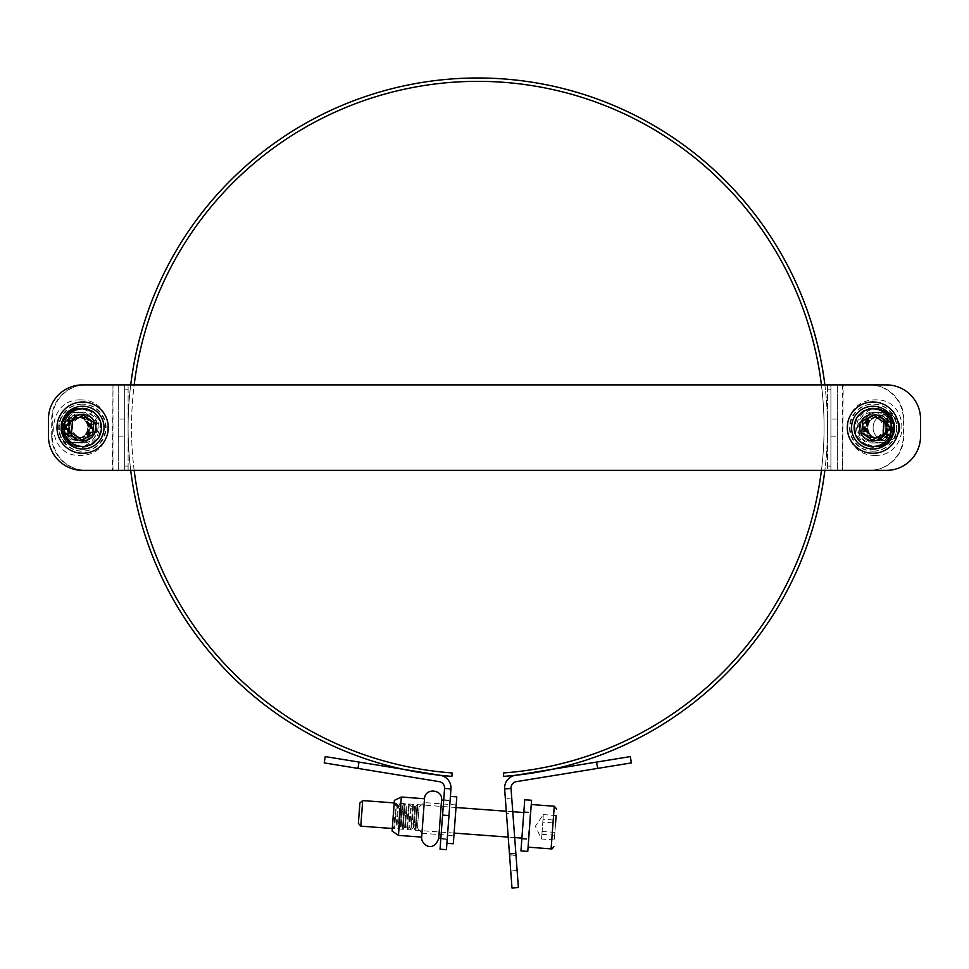 <?xml version="1.0" encoding="UTF-8"?>
<svg xmlns="http://www.w3.org/2000/svg" width="969" height="969" viewBox="0 0 969 969"><rect width="100%" height="100%" fill="white"/><g stroke="black" fill="none" stroke-linecap="round" stroke-linejoin="round"><path stroke-width="0.73" stroke-dasharray="4.84 3.63" d="M503.444 772.959A346.272 346.272 0 0 0 773.31 247.131A346.272 346.272 0 0 0 182.281 247.131A346.272 346.272 0 0 0 452.148 772.959L451.893 776.363A349.7 349.7 0 0 1 179.362 245.351A349.7 349.7 0 0 1 776.23 245.351A349.7 349.7 0 0 1 503.698 776.363L503.444 772.959M134.17 470.377A346.272 346.272 0 0 1 134.17 384.887M821.421 384.887A346.272 346.272 0 0 1 821.421 470.377M130.718 470.377A349.7 349.7 0 0 1 130.718 384.887M824.861 384.887A349.7 349.7 0 0 1 824.861 470.377M124.674 466.101L124.674 470.377L128.102 470.377L128.102 466.101L128.102 470.377L124.674 470.377L124.674 389.163L124.674 466.101L128.102 466.101L128.102 384.887L124.674 384.887L124.674 389.163L124.674 384.887L128.102 384.887L128.102 466.101L124.674 466.101M101.127 427.632A19.671 19.586 90 0 0 81.529 407.961A19.671 19.586 90 0 0 61.943 427.632A19.671 19.586 90 0 0 81.529 447.303A19.671 19.586 90 0 0 101.127 427.632M101.684 427.632A19.671 19.586 -90 0 1 82.086 447.303A19.671 19.586 -90 0 1 62.5 427.632A19.671 19.586 -90 0 1 82.086 407.961A19.671 19.586 -90 0 1 101.684 427.632M52.278 436.183L51.72 436.183A34.206 34.072 90 0 0 85.793 470.377L86.35 470.377A34.206 34.072 -90 0 1 52.278 436.183L52.278 419.08A34.206 34.072 -90 0 1 86.35 384.887L85.793 384.887A34.206 34.072 90 0 0 51.72 419.08L52.278 419.08M51.72 436.183L51.72 419.08M85.793 384.887L124.674 384.887L124.674 470.377L112.973 470.377L112.973 384.887L112.416 470.377L118.266 470.377L118.266 384.887L124.674 384.887L124.674 470.377L118.266 470.377L118.266 384.887M86.35 384.887L124.674 384.887M124.674 470.377L118.266 470.377M77.157 417.118A10.514 10.465 90 0 0 66.8 427.692A10.514 10.465 90 0 0 77.266 438.145A10.514 10.465 90 0 0 87.731 427.632A10.514 10.465 90 0 0 77.157 417.118A10.514 10.465 90 0 0 66.776 427.692A10.514 10.465 90 0 0 77.241 438.145A10.514 10.465 90 0 0 87.719 427.632A10.514 10.465 90 0 0 77.132 417.118M77.254 414.805A12.827 12.779 90 0 0 64.608 427.704A12.827 12.779 90 0 0 77.387 440.459A12.827 12.779 90 0 0 90.153 427.632A12.827 12.779 90 0 0 77.254 414.805M77.314 414.805A12.827 12.779 90 0 0 64.681 427.704A12.827 12.779 90 0 0 77.581 440.459A12.827 12.779 90 0 0 90.226 427.559A12.827 12.779 90 0 0 77.314 414.805M77.677 438.145A10.514 10.465 90 0 0 88.034 427.571A10.514 10.465 90 0 0 77.459 417.118A10.514 10.465 90 0 0 67.103 427.692A10.514 10.465 90 0 0 77.677 438.145M77.532 417.118A10.514 10.465 90 0 0 67.164 427.692A10.514 10.465 90 0 0 77.641 438.145A10.514 10.465 90 0 0 88.106 427.632A10.514 10.465 90 0 0 77.532 417.118M77.617 414.805A12.827 12.779 90 0 0 64.984 427.704A12.827 12.779 90 0 0 77.75 440.459A12.827 12.779 90 0 0 90.529 427.632A12.827 12.779 90 0 0 77.617 414.805M77.69 414.805A12.827 12.779 90 0 0 65.044 427.704A12.827 12.779 90 0 0 77.956 440.459A12.827 12.779 90 0 0 90.601 427.559A12.827 12.779 90 0 0 77.69 414.805M78.053 438.145A10.514 10.465 90 0 0 88.409 427.571A10.514 10.465 90 0 0 77.835 417.118A10.514 10.465 90 0 0 67.467 427.692A10.514 10.465 90 0 0 78.053 438.145M77.895 417.118A10.514 10.465 90 0 0 67.539 427.692A10.514 10.465 90 0 0 78.017 438.145A10.514 10.465 90 0 0 88.482 427.632A10.514 10.465 90 0 0 77.895 417.118M77.992 414.805A12.827 12.779 90 0 0 65.347 427.704A12.827 12.779 90 0 0 78.126 440.459A12.827 12.779 90 0 0 90.904 427.632A12.827 12.779 90 0 0 77.992 414.805M78.065 414.805A12.827 12.779 90 0 0 65.42 427.704A12.827 12.779 90 0 0 78.332 440.459A12.827 12.779 90 0 0 90.977 427.559A12.827 12.779 90 0 0 78.065 414.805M78.416 438.145A10.514 10.465 90 0 0 88.785 427.571A10.514 10.465 90 0 0 78.198 417.118A10.514 10.465 90 0 0 67.842 427.692A10.514 10.465 90 0 0 78.416 438.145M78.271 417.118A10.514 10.465 90 0 0 67.915 427.692A10.514 10.465 90 0 0 78.38 438.145A10.514 10.465 90 0 0 88.857 427.632A10.514 10.465 90 0 0 78.271 417.118M78.368 414.805A12.827 12.779 90 0 0 65.722 427.704A12.827 12.779 90 0 0 78.501 440.459A12.827 12.779 90 0 0 91.28 427.632A12.827 12.779 90 0 0 78.368 414.805M78.441 414.805A12.827 12.779 90 0 0 65.795 427.704A12.827 12.779 90 0 0 78.707 440.459A12.827 12.779 90 0 0 91.34 427.559A12.827 12.779 90 0 0 78.441 414.805M78.792 438.145A10.514 10.465 90 0 0 89.16 427.571A10.514 10.465 90 0 0 78.574 417.118A10.514 10.465 90 0 0 68.218 427.692A10.514 10.465 90 0 0 78.792 438.145M78.646 417.118A10.514 10.465 90 0 0 68.29 427.692A10.514 10.465 90 0 0 78.755 438.145A10.514 10.465 90 0 0 89.221 427.632A10.514 10.465 90 0 0 78.646 417.118L78.755 417.118M78.743 414.805A12.827 12.779 90 0 0 66.098 427.704A12.827 12.779 90 0 0 78.877 440.459A12.827 12.779 90 0 0 91.643 427.632A12.827 12.779 90 0 0 78.743 414.805M78.804 414.805A12.827 12.779 90 0 0 66.171 427.704A12.827 12.779 90 0 0 79.07 440.459A12.827 12.779 90 0 0 91.716 427.559A12.827 12.779 90 0 0 78.804 414.805M79.167 438.145A10.514 10.465 90 0 0 89.523 427.571A10.514 10.465 90 0 0 78.949 417.118A10.514 10.465 90 0 0 68.593 427.692A10.514 10.465 90 0 0 79.167 438.145A10.514 10.465 90 0 0 89.596 427.632A10.514 10.465 90 0 0 79.022 417.118A10.514 10.465 90 0 0 68.654 427.692A10.514 10.465 90 0 0 79.131 438.145L79.058 438.145M79.107 414.805A12.827 12.779 90 0 0 66.473 427.704A12.827 12.779 90 0 0 79.24 440.459A12.827 12.779 90 0 0 92.019 427.632A12.827 12.779 90 0 0 79.107 414.805M79.179 414.805A12.827 12.779 90 0 0 66.534 427.704A12.827 12.779 90 0 0 79.446 440.459A12.827 12.779 90 0 0 92.091 427.559A12.827 12.779 90 0 0 79.179 414.805M79.543 438.145A10.514 10.465 90 0 0 89.899 427.523A10.514 10.465 90 0 0 79.325 417.118A10.514 10.465 90 0 0 68.956 427.741A10.514 10.465 90 0 0 79.543 438.145M81.142 408.397A19.235 19.162 -90 0 1 100.51 427.632A19.235 19.162 -90 0 1 81.348 446.866A19.235 19.162 -90 0 1 62.186 427.729A19.235 19.162 -90 0 1 81.142 408.397M79.652 408.397A19.235 19.162 -90 0 1 99.02 427.632A19.235 19.162 -90 0 1 79.858 446.866A19.235 19.162 -90 0 1 60.696 427.729A19.235 19.162 -90 0 1 79.652 408.397M79.7 412.237A15.395 15.334 90 0 0 64.523 427.717A15.395 15.334 90 0 0 79.858 443.027A15.395 15.334 90 0 0 95.192 427.632A15.395 15.334 90 0 0 79.7 412.237M77.084 412.237A15.395 15.334 90 0 0 64.051 435.469A15.395 15.334 90 0 0 90.601 435.19A15.395 15.334 90 0 0 77.084 412.237M77.629 408.397A19.235 19.162 90 0 0 58.661 427.729A19.235 19.162 90 0 0 77.823 446.866A19.235 19.162 90 0 0 96.997 427.632A19.235 19.162 90 0 0 77.629 408.397M81.844 404.121A23.51 23.426 90 0 0 58.673 427.753A23.51 23.426 90 0 0 82.086 451.142A23.51 23.426 90 0 0 105.512 427.632A23.51 23.426 90 0 0 81.844 404.121M82.401 404.121A23.51 23.426 90 0 0 59.23 427.753A23.51 23.426 90 0 0 82.656 451.142A23.51 23.426 90 0 0 106.069 427.632A23.51 23.426 90 0 0 82.401 404.121M81.893 408.397A19.235 19.162 90 0 0 62.924 427.729A19.235 19.162 90 0 0 82.086 446.866A19.235 19.162 90 0 0 101.26 427.632A19.235 19.162 90 0 0 81.893 408.397M82.486 412.237A15.395 15.334 90 0 0 67.321 427.717A15.395 15.334 90 0 0 82.656 443.027A15.395 15.334 90 0 0 97.978 427.632A15.395 15.334 90 0 0 82.486 412.237M830.905 389.163L830.905 384.887L827.49 384.887L827.49 389.163L827.49 384.887L830.905 384.887L830.905 466.101L830.905 389.163L827.49 389.163L827.49 470.377L830.905 470.377L830.905 466.101L830.905 470.377L827.49 470.377L827.49 389.163L830.905 389.163M854.464 427.632A19.671 19.586 -90 0 0 874.05 447.303A19.671 19.586 -90 0 0 893.648 427.632A19.671 19.586 -90 0 0 874.05 407.961A19.671 19.586 -90 0 0 854.464 427.632M853.907 427.632A19.671 19.586 90 0 1 873.493 407.961A19.671 19.586 90 0 1 893.091 427.632A19.671 19.586 90 0 1 873.493 447.303A19.671 19.586 90 0 1 853.907 427.632M903.302 419.08L903.871 419.08A34.206 34.072 -90 0 0 869.799 384.887L869.241 384.887A34.206 34.072 90 0 1 903.302 419.08L903.302 436.183A34.206 34.072 90 0 1 869.241 470.377L869.799 470.377A34.206 34.072 -90 0 0 903.871 436.183L903.302 436.183M903.871 419.08L903.871 436.183M869.799 470.377L830.905 470.377L830.905 384.887L842.618 384.887L842.618 470.377L843.175 384.887L837.325 384.887L837.325 470.377L830.905 470.377L830.905 384.887L837.325 384.887L837.325 470.377M869.241 470.377L830.905 470.377M830.905 384.887L837.325 384.887M878.435 438.145A10.514 10.465 -90 0 0 888.791 427.571A10.514 10.465 -90 0 0 878.326 417.118A10.514 10.465 -90 0 0 867.849 427.632A10.514 10.465 -90 0 0 878.435 438.145A10.514 10.465 -90 0 0 888.815 427.571A10.514 10.465 -90 0 0 878.338 417.118A10.514 10.465 -90 0 0 867.873 427.632A10.514 10.465 -90 0 0 878.447 438.145M878.338 440.459A12.827 12.779 -90 0 0 890.983 427.559A12.827 12.779 -90 0 0 878.205 414.805A12.827 12.779 -90 0 0 865.426 427.632A12.827 12.779 -90 0 0 878.338 440.459M878.265 440.459A12.827 12.779 -90 0 0 890.911 427.559A12.827 12.779 -90 0 0 877.999 414.805A12.827 12.779 -90 0 0 865.365 427.704A12.827 12.779 -90 0 0 878.265 440.459M877.914 417.118A10.514 10.465 -90 0 0 867.546 427.692A10.514 10.465 -90 0 0 878.132 438.145A10.514 10.465 -90 0 0 888.488 427.571A10.514 10.465 -90 0 0 877.914 417.118M878.059 438.145A10.514 10.465 -90 0 0 888.416 427.571A10.514 10.465 -90 0 0 877.95 417.118A10.514 10.465 -90 0 0 867.473 427.632A10.514 10.465 -90 0 0 878.059 438.145L877.95 438.145M877.962 440.459A12.827 12.779 -90 0 0 890.608 427.559A12.827 12.779 -90 0 0 877.829 414.805A12.827 12.779 -90 0 0 865.051 427.632A12.827 12.779 -90 0 0 877.962 440.459M877.902 440.459A12.827 12.779 -90 0 0 890.535 427.559A12.827 12.779 -90 0 0 877.635 414.805A12.827 12.779 -90 0 0 864.99 427.704A12.827 12.779 -90 0 0 877.902 440.459M877.539 417.118A10.514 10.465 -90 0 0 867.182 427.692A10.514 10.465 -90 0 0 877.757 438.145A10.514 10.465 -90 0 0 888.113 427.571A10.514 10.465 -90 0 0 877.539 417.118A10.514 10.465 -90 0 0 867.11 427.632A10.514 10.465 -90 0 0 877.684 438.145A10.514 10.465 -90 0 0 888.052 427.571A10.514 10.465 -90 0 0 877.575 417.118L877.648 417.118M877.599 440.459A12.827 12.779 -90 0 0 890.232 427.559A12.827 12.779 -90 0 0 877.454 414.805A12.827 12.779 -90 0 0 864.687 427.632A12.827 12.779 -90 0 0 877.599 440.459M877.526 440.459A12.827 12.779 -90 0 0 890.172 427.559A12.827 12.779 -90 0 0 877.26 414.805A12.827 12.779 -90 0 0 864.614 427.704A12.827 12.779 -90 0 0 877.526 440.459M877.163 417.118A10.514 10.465 -90 0 0 866.807 427.692A10.514 10.465 -90 0 0 877.381 438.145A10.514 10.465 -90 0 0 887.749 427.571A10.514 10.465 -90 0 0 877.163 417.118A10.514 10.465 -90 0 0 866.734 427.632A10.514 10.465 -90 0 0 877.308 438.145A10.514 10.465 -90 0 0 887.677 427.571A10.514 10.465 -90 0 0 877.199 417.118L877.272 417.118M877.224 440.459A12.827 12.779 -90 0 0 889.869 427.559A12.827 12.779 -90 0 0 877.09 414.805A12.827 12.779 -90 0 0 864.312 427.632A12.827 12.779 -90 0 0 877.224 440.459M877.151 440.459A12.827 12.779 -90 0 0 889.796 427.559A12.827 12.779 -90 0 0 876.884 414.805A12.827 12.779 -90 0 0 864.239 427.704A12.827 12.779 -90 0 0 877.151 440.459M876.788 417.118A10.514 10.465 -90 0 0 866.431 427.692A10.514 10.465 -90 0 0 877.006 438.145A10.514 10.465 -90 0 0 887.374 427.571A10.514 10.465 -90 0 0 876.788 417.118M876.945 438.145A10.514 10.465 -90 0 0 887.301 427.571A10.514 10.465 -90 0 0 876.836 417.118A10.514 10.465 -90 0 0 866.359 427.632A10.514 10.465 -90 0 0 876.945 438.145M876.848 440.459A12.827 12.779 -90 0 0 889.494 427.559A12.827 12.779 -90 0 0 876.715 414.805A12.827 12.779 -90 0 0 863.936 427.632A12.827 12.779 -90 0 0 876.848 440.459M876.775 440.459A12.827 12.779 -90 0 0 889.421 427.559A12.827 12.779 -90 0 0 876.509 414.805A12.827 12.779 -90 0 0 863.876 427.704A12.827 12.779 -90 0 0 876.775 440.459M876.424 417.118A10.514 10.465 -90 0 0 866.056 427.692A10.514 10.465 -90 0 0 876.642 438.145A10.514 10.465 -90 0 0 886.998 427.571A10.514 10.465 -90 0 0 876.424 417.118M876.57 438.145A10.514 10.465 -90 0 0 886.926 427.571A10.514 10.465 -90 0 0 876.461 417.118A10.514 10.465 -90 0 0 865.983 427.632A10.514 10.465 -90 0 0 876.57 438.145M876.473 440.459A12.827 12.779 -90 0 0 889.118 427.559A12.827 12.779 -90 0 0 876.339 414.805A12.827 12.779 -90 0 0 863.561 427.632A12.827 12.779 -90 0 0 876.473 440.459M876.412 440.459A12.827 12.779 -90 0 0 889.045 427.559A12.827 12.779 -90 0 0 876.133 414.805A12.827 12.779 -90 0 0 863.5 427.704A12.827 12.779 -90 0 0 876.412 440.459M876.049 417.118A10.514 10.465 -90 0 0 865.692 427.741A10.514 10.465 -90 0 0 876.267 438.145A10.514 10.465 -90 0 0 886.623 427.523A10.514 10.465 -90 0 0 876.049 417.118M874.438 446.866A19.235 19.162 90 0 1 855.082 427.632A19.235 19.162 90 0 1 874.244 408.397A19.235 19.162 90 0 1 893.406 427.535A19.235 19.162 90 0 1 874.438 446.866M875.928 446.866A19.235 19.162 90 0 1 856.572 427.632A19.235 19.162 90 0 1 875.734 408.397A19.235 19.162 90 0 1 894.896 427.535A19.235 19.162 90 0 1 875.928 446.866M875.891 443.027A15.395 15.334 -90 0 0 891.068 427.547A15.395 15.334 -90 0 0 875.734 412.237A15.395 15.334 -90 0 0 860.399 427.632A15.395 15.334 -90 0 0 875.891 443.027M878.495 443.027A15.395 15.334 -90 0 0 891.541 419.795A15.395 15.334 -90 0 0 864.978 420.074A15.395 15.334 -90 0 0 878.495 443.027M877.962 446.866A19.235 19.162 -90 0 0 896.919 427.535A19.235 19.162 -90 0 0 877.757 408.397A19.235 19.162 -90 0 0 858.595 427.632A19.235 19.162 -90 0 0 877.962 446.866M873.735 451.142A23.51 23.426 -90 0 0 896.919 427.511A23.51 23.426 -90 0 0 873.493 404.121A23.51 23.426 -90 0 0 850.067 427.632A23.51 23.426 -90 0 0 873.735 451.142M873.178 451.142A23.51 23.426 -90 0 0 896.361 427.511A23.51 23.426 -90 0 0 872.936 404.121A23.51 23.426 -90 0 0 849.51 427.632A23.51 23.426 -90 0 0 873.178 451.142M873.699 446.866A19.235 19.162 -90 0 0 892.655 427.535A19.235 19.162 -90 0 0 873.493 408.397A19.235 19.162 -90 0 0 854.331 427.632A19.235 19.162 -90 0 0 873.699 446.866M873.093 443.027A15.395 15.334 -90 0 0 888.27 427.547A15.395 15.334 -90 0 0 872.936 412.237A15.395 15.334 -90 0 0 857.601 427.632A15.395 15.334 -90 0 0 873.093 443.027M443.729 799.74L440.81 838.96L443.729 799.74L450.125 800.212L447.206 839.433L450.125 800.212M325.245 756.583L440.229 775.309A12.827 12.827 0 0 1 450.96 788.911L446.443 849.668M440.047 849.195L444.565 788.439A6.408 6.408 0 0 0 439.199 781.632L324.215 762.906M509.621 856.063L505.346 798.504L509.621 856.063L516.017 855.591L512.843 812.955L516.017 855.591L509.621 856.063M512.843 812.955L511.741 798.032L512.843 812.955L506.448 813.427L512.843 812.955M511.995 888.04L509.464 853.931L515.847 853.459L518.391 887.568M515.847 853.459L511.026 788.439A6.408 6.408 0 0 1 516.392 781.632L597.619 768.405L596.589 762.082L630.347 756.583M509.464 853.931L504.631 788.911A12.827 12.827 0 0 1 515.363 775.309L596.589 762.082M631.376 762.906L597.619 768.405M392.457 826.194L394.226 805.239L392.663 826.194L393.826 828.616L395.727 803.035L393.826 828.592L394.613 828.665L396.515 803.095L394.613 828.665L396.127 826.46L397.678 805.493L396.127 826.46L396.927 826.521L398.489 805.554L396.927 826.509L398.089 828.931L399.991 803.349L398.089 828.919L398.877 828.992L400.778 803.41L398.877 828.992L400.391 826.763L401.941 805.82L400.379 826.775L401.19 826.836L402.753 805.881L401.19 826.836L402.353 829.246L404.255 803.664L402.353 829.234L403.14 829.307L405.042 803.725L403.14 829.307L404.654 827.078L406.205 806.135L404.642 827.09L405.454 827.151L407.016 806.196L405.454 827.138L406.617 829.561L408.518 803.979L406.617 829.561L407.404 829.621L409.306 804.04L407.404 829.621L408.906 827.417L410.468 806.45L408.906 827.417L409.717 827.465L411.28 806.511L409.717 827.453L410.88 829.876L412.782 804.294L410.88 829.864L411.668 829.936L413.569 804.355L411.668 829.936L413.169 827.732L414.732 806.765L413.169 827.732L413.981 827.792L415.544 806.826L413.981 827.78L415.144 830.191L417.045 804.621L415.144 830.179L415.931 830.251L417.833 804.67L415.931 830.251L417.433 828.047L418.996 807.08L417.433 828.047L421.939 833.267L424.228 802.574L421.939 833.267L453.916 835.641L456.193 804.948L453.916 835.629M456.193 804.948L424.228 802.574L418.996 807.08L417.833 804.67L414.732 806.777L412.782 804.294L411.28 806.511L408.518 803.979L407.016 806.196L404.255 803.664L402.753 805.881L399.991 803.349L398.489 805.554L395.727 803.035L394.02 805.227M441.561 800.006L438.715 838.355M424.507 798.735L421.66 837.083M392.106 831.039L394.383 800.358M398.465 835.387L401.311 797.015M446.927 843.248L450.403 796.373L446.927 843.248M453.31 843.745L456.799 796.857M447.242 838.984L450.088 800.636L447.242 838.984M528.759 838.076L530.649 812.628L528.759 838.076M362.697 800.576L360.795 826.157M528.202 845.574L531.242 804.524L528.202 845.574M358.373 823.347L359.887 802.998M556.145 815.547L554.341 839.929L556.145 815.547L555.588 823.081L542.797 822.136L543.355 814.602L556.145 815.547M554.898 832.395L542.107 831.45L541.55 838.984L542.797 822.136M541.889 834.333L554.68 835.278M554.341 839.929L541.55 838.984L535.348 826.266L543.355 814.602L543.015 819.253L555.806 820.198M543.015 819.253L542.107 831.45M529.934 822.16L528.65 839.481L529.934 822.16M523.115 821.651L521.831 838.972L523.115 821.651M531.569 800.261L527.766 851.424M524.738 799.752L520.947 850.915M75.34 438.17A12.827 12.827 0 0 0 95.434 428.686A12.827 12.827 0 0 0 77.181 416.028A12.827 12.827 0 0 0 75.34 438.17A12.827 12.827 0 0 1 77.181 416.028A12.827 12.827 0 0 1 95.434 428.686A12.827 12.827 0 0 1 75.34 438.17M70.471 445.195A21.379 21.379 0 0 1 73.523 408.3A21.379 21.379 0 0 1 103.949 429.4A21.379 21.379 0 0 1 70.471 445.195M76.842 436.014A10.199 10.199 0 0 0 92.818 428.48A10.199 10.199 0 0 0 78.295 418.402A10.199 10.199 0 0 0 76.842 436.014M92.794 434.669L93.811 422.363L83.673 415.338L72.505 420.594L71.488 432.901L81.626 439.926L92.794 434.669M95.798 423.865A13.675 13.675 0 0 0 72.808 418.123A13.675 13.675 0 0 0 79.337 440.907A13.675 13.675 0 0 0 95.798 423.865A13.675 13.675 0 0 1 79.337 440.907A13.675 13.675 0 0 1 72.808 418.123A13.675 13.675 0 0 1 95.798 423.865M107.305 420.57A25.654 25.654 0 0 0 64.208 409.802A25.654 25.654 0 0 0 76.442 452.523A25.654 25.654 0 0 0 107.305 420.57M880.24 417.094A12.827 12.827 0 0 0 860.157 426.578A12.827 12.827 0 0 0 878.411 439.236A12.827 12.827 0 0 0 880.24 417.094A12.827 12.827 0 0 1 878.411 439.236A12.827 12.827 0 0 1 860.157 426.578A12.827 12.827 0 0 1 880.24 417.094M885.121 410.069A21.379 21.379 0 0 1 882.056 446.963A21.379 21.379 0 0 1 851.63 425.863A21.379 21.379 0 0 1 885.121 410.069M878.75 419.25A10.199 10.199 0 0 0 862.773 426.784A10.199 10.199 0 0 0 877.296 436.862A10.199 10.199 0 0 0 878.75 419.25M862.798 420.594L861.78 432.901L871.918 439.926L883.074 434.669L884.091 422.363L873.953 415.338L862.798 420.594M859.782 431.399A13.675 13.675 0 0 0 882.771 437.14A13.675 13.675 0 0 0 876.255 414.357A13.675 13.675 0 0 0 859.782 431.399A13.675 13.675 0 0 1 876.255 414.357A13.675 13.675 0 0 1 882.771 437.14A13.675 13.675 0 0 1 859.782 431.399M848.275 434.693A25.654 25.654 0 0 0 891.383 445.461A25.654 25.654 0 0 0 879.149 402.741A25.654 25.654 0 0 0 848.275 434.693M95.907 427.632A13.251 13.251 0 0 0 76.018 416.149A13.251 13.251 0 0 0 76.018 439.114A13.251 13.251 0 0 0 95.907 427.632A13.251 13.251 0 0 1 76.018 439.114A13.251 13.251 0 0 1 76.018 416.149A13.251 13.251 0 0 1 95.907 427.632M899.607 427.632A13.251 13.251 0 0 0 879.719 416.149A13.251 13.251 0 0 0 879.719 439.114A13.251 13.251 0 0 0 899.607 427.632M897.621 434.596A13.251 13.251 0 0 1 877.732 437.697A13.251 13.251 0 0 1 877.732 417.566A13.251 13.251 0 0 1 897.621 420.667M886.344 470.377A34.206 34.206 0 0 0 920.55 436.183L920.55 419.08A34.206 34.206 0 0 0 886.344 384.887L82.656 384.887A34.206 34.206 0 0 0 48.45 419.08L48.45 436.183A34.206 34.206 0 0 0 82.656 470.377L886.344 470.377M124.674 389.163L128.102 389.163L124.674 389.163M118.266 436.183L124.674 436.183M124.674 419.08L118.266 419.08M830.905 466.101L827.49 466.101L830.905 466.101M837.325 419.08L830.905 419.08M830.905 436.183L837.325 436.183M442.579 815.086L448.974 815.559M444.565 788.439L450.96 788.911M359.002 762.082L357.973 768.405M504.631 788.911L511.026 788.439M528.359 837.652L530.188 813.015L528.359 837.652M551.107 848.868L554.268 806.232M75.097 438.521A13.251 13.251 0 0 1 76.999 415.653A13.251 13.251 0 0 1 95.858 428.722A13.251 13.251 0 0 1 75.097 438.521M880.494 416.743A13.251 13.251 0 0 1 878.592 439.611A13.251 13.251 0 0 1 859.733 426.542A13.251 13.251 0 0 1 880.494 416.743M80.306 399.846C44.598 399.313 45.071 457.017 80.318 455.418C117.467 455.333 116.45 399.325 80.306 399.846M81.348 446.866L82.086 446.866M81.348 408.397L82.086 408.397M79.858 443.027L82.656 443.027M79.858 412.237L82.656 412.237M77.823 446.866L79.858 446.866M77.823 408.397L79.858 408.397M875.273 455.418C910.981 455.951 910.521 398.247 875.273 399.846C838.112 399.931 839.13 455.939 875.273 455.418M874.244 408.397L873.493 408.397M874.244 446.866L873.493 446.866M875.734 412.237L872.936 412.237M875.734 443.027L872.936 443.027M877.757 408.397L875.734 408.397M877.757 446.866L875.734 446.866M447.206 839.433L440.81 838.96M517.119 870.513L510.724 870.986M511.741 798.032L505.346 798.504M440.847 838.536L447.242 839.009M443.693 800.164L450.088 800.636M523.793 812.543L530.649 812.628M521.891 838.124L528.686 839.057M512.758 811.719L506.29 811.247M456.011 807.504L394.189 802.913M514.672 837.591L508.204 837.107M454.11 833.086L392.288 828.495M521.831 838.972L528.65 839.481M523.854 811.695L530.673 812.204"/><path stroke-width="1.45" d="M130.718 470.377A349.7 349.7 0 0 0 451.893 776.363L452.148 772.959A346.272 346.272 0 0 1 134.17 470.377M134.17 384.887A346.272 346.272 0 0 1 821.421 384.887M821.421 470.377A346.272 346.272 0 0 1 503.444 772.959L503.698 776.363A349.7 349.7 0 0 0 824.861 470.377M130.718 384.887A349.7 349.7 0 0 1 824.861 384.887M446.443 849.668L440.047 849.195L446.443 849.668L450.96 788.911A12.827 12.827 0 0 0 440.229 775.309L325.245 756.583L324.215 762.906L325.245 756.583M448.974 815.559L442.579 815.086L440.047 849.195M442.579 815.086L444.565 788.439A6.408 6.408 0 0 0 439.199 781.632L357.973 768.405L359.002 762.082M324.215 762.906L357.973 768.405M509.464 853.931L511.995 888.04L518.391 887.568L511.026 788.439A6.408 6.408 0 0 1 516.392 781.632L631.376 762.906L630.347 756.583L515.363 775.309A12.827 12.827 0 0 0 504.631 788.911L509.464 853.931L515.847 853.459M518.391 887.568L511.995 888.04M630.347 756.583L631.376 762.906M438.715 838.355L441.561 800.006C442.906 789.045 424.797 787.7 424.507 798.735L421.66 837.107C420.74 844.29 433.24 853.568 438.715 838.379L440.847 838.536M398.465 835.387L401.311 797.015L394.383 800.358L392.094 831.051L398.465 835.387L421.66 837.107M450.403 796.373L456.799 796.857L453.31 843.745L446.915 843.272M392.288 828.495L360.795 826.157L362.697 800.576L394.189 802.913M362.697 800.576L359.887 802.998L358.373 823.347L360.795 826.157M555.588 823.081L556.145 815.547M530.176 818.938L531.569 800.261L524.738 799.752L520.947 850.915L527.766 851.424L530.176 818.938M70.471 445.195A21.379 21.379 0 0 0 103.949 429.4A21.379 21.379 0 0 0 73.523 408.3A21.379 21.379 0 0 0 70.471 445.195M81.626 439.926L71.488 432.901L72.505 420.594L83.673 415.338L93.811 422.363L92.794 434.669L81.626 439.926M107.305 420.57A25.654 25.654 0 0 0 64.208 409.802A25.654 25.654 0 0 0 76.442 452.523A25.654 25.654 0 0 0 107.305 420.57M885.121 410.069A21.379 21.379 0 0 0 851.63 425.863A21.379 21.379 0 0 0 882.056 446.963A21.379 21.379 0 0 0 885.121 410.069M873.953 415.338L884.091 422.363L883.074 434.669L871.918 439.926L861.78 432.901L862.798 420.594L873.953 415.338M848.275 434.693A25.654 25.654 0 0 0 891.383 445.461A25.654 25.654 0 0 0 879.149 402.741A25.654 25.654 0 0 0 848.275 434.693M897.621 420.667A13.251 13.251 0 0 1 897.621 434.596M920.55 436.183A34.206 34.206 0 0 1 886.344 470.377L82.656 470.377A34.206 34.206 0 0 1 48.45 436.183L48.45 419.08A34.206 34.206 0 0 1 82.656 384.887L886.344 384.887A34.206 34.206 0 0 1 920.55 419.08L920.55 436.183M450.96 788.911L444.565 788.439M511.026 788.439L504.631 788.911M596.589 762.082L597.619 768.405M556.642 808.982L554.268 806.232L551.107 848.868C551.47 849.631 552.378 848.844 553.856 846.494M71.936 443.087A18.811 18.811 0 0 1 74.625 410.626A18.811 18.811 0 0 1 101.394 429.182A18.811 18.811 0 0 1 71.936 443.087M883.655 412.176A18.811 18.811 0 0 1 880.966 444.638A18.811 18.811 0 0 1 854.186 426.081A18.811 18.811 0 0 1 883.655 412.176M441.561 800.006L443.693 800.164M401.311 797.015L424.507 798.735M523.793 812.543L512.758 811.719M506.29 811.247L456.011 807.504M521.891 838.124L514.672 837.591M508.204 837.107L454.11 833.086M554.268 806.232L531.242 804.524M551.107 848.868L528.081 847.16"/></g></svg>
